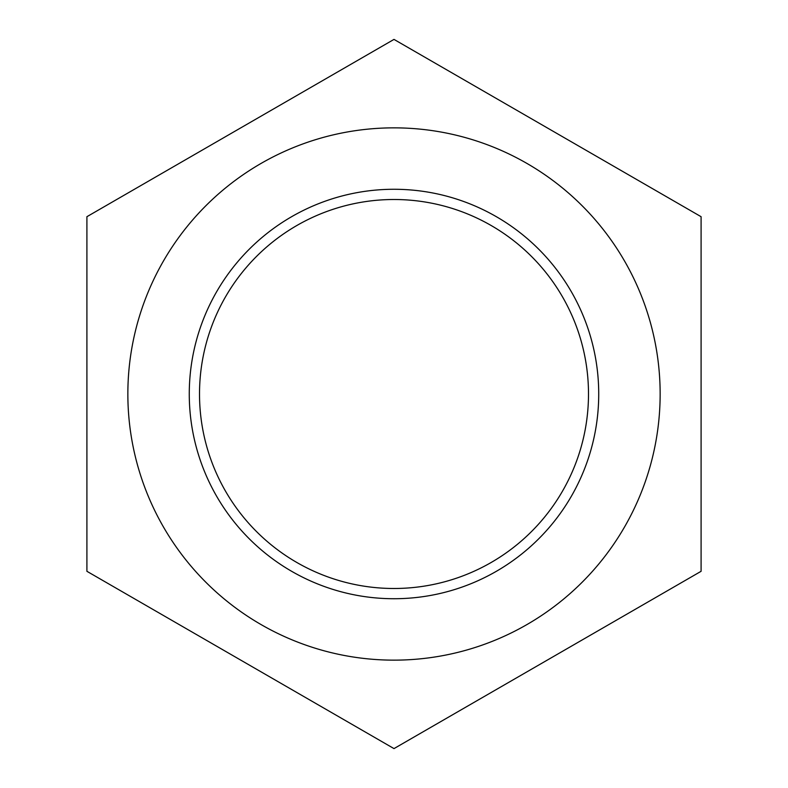 <?xml version="1.0" encoding="UTF-8"?>
<svg xmlns="http://www.w3.org/2000/svg" width="788" height="788" viewBox="0 0 788 788"><rect width="100%" height="100%" fill="white"/><g stroke="black" fill="none" stroke-linecap="round" stroke-linejoin="round"><path stroke-width="1.18" d="M199.512 394A194.488 194.488 0 0 1 491.249 225.565A194.488 194.488 0 0 1 491.249 562.435A194.488 194.488 0 0 1 199.512 394M189.268 394A204.732 204.732 0 0 1 496.361 216.7A204.732 204.732 0 0 1 496.361 571.3A204.732 204.732 0 0 1 189.268 394M394 39.4L701.093 216.7L701.093 571.3L394 748.6L86.907 571.3L86.907 216.7L394 39.4M127.853 394A266.147 266.147 0 0 0 394 660.147A266.147 266.147 0 0 0 660.147 394A266.147 266.147 0 0 0 394 127.853A266.147 266.147 0 0 0 127.853 394"/></g></svg>
